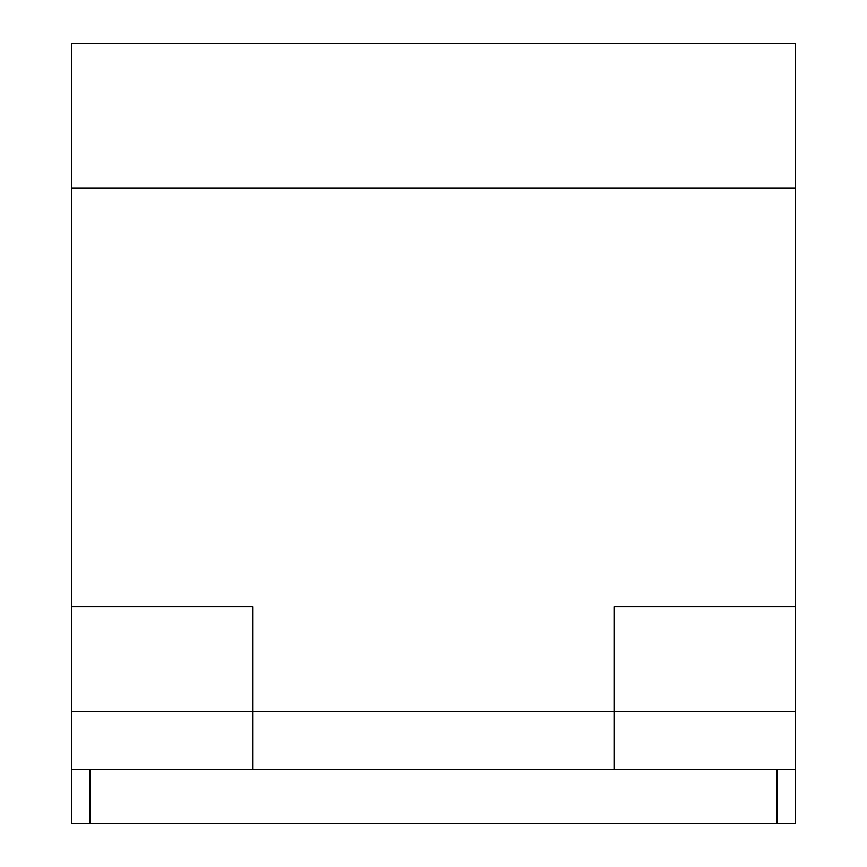 <?xml version="1.0" encoding="UTF-8"?>
<svg xmlns="http://www.w3.org/2000/svg" width="867" height="867" viewBox="0 0 867 867"><rect width="100%" height="100%" fill="white"/><g stroke="black" fill="none" stroke-linecap="round" stroke-linejoin="round"><path stroke-width="1.3" d="M795.223 43.35L71.777 43.35L71.777 188.041L795.223 188.041L795.223 43.35L795.223 606.618L614.356 606.618L614.356 711.514L252.644 711.514L252.644 606.618L71.777 606.618L71.777 188.041L71.777 606.618L252.644 606.618L252.644 764.553M71.777 43.35L71.777 188.041L795.223 188.041L795.223 606.618L614.356 606.618L614.356 607.919M614.356 764.553L614.356 711.514L71.777 711.514L252.644 711.514L252.644 769.397L252.644 711.514M252.644 607.919L252.644 607.301M614.356 607.301L614.356 711.514L795.223 711.514L795.223 606.618M614.356 711.514L614.356 769.397L614.356 711.514L795.223 711.514L795.223 769.397L795.223 607.919M71.777 606.618L71.777 823.65L89.865 823.65L89.865 769.397L71.777 769.397L71.777 823.65L777.135 823.65L89.865 823.65L89.865 769.397L777.135 769.397L71.777 769.397L71.777 607.919M795.223 769.397L795.223 823.65L795.223 769.397L777.135 769.397L777.135 823.65L795.223 823.65L777.135 823.65L777.135 769.397L795.223 769.397"/></g></svg>

